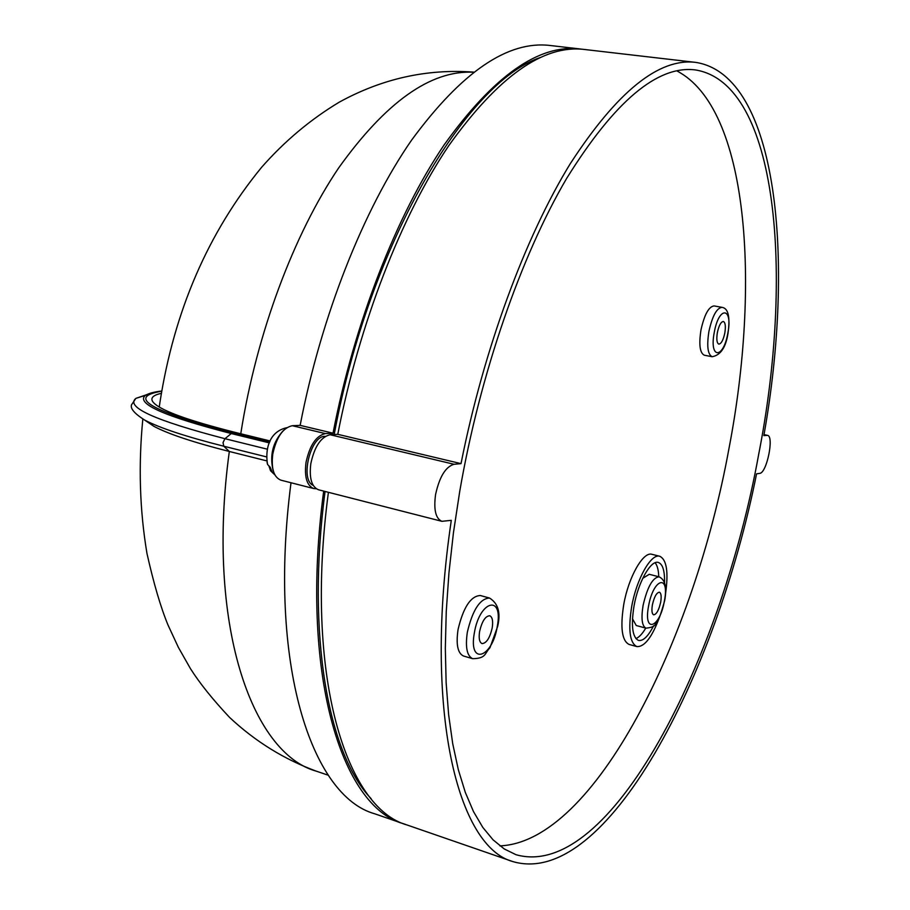 <?xml version="1.0" encoding="UTF-8"?>
<svg xmlns="http://www.w3.org/2000/svg" width="910" height="910" viewBox="0 0 910 910"><rect width="100%" height="100%" fill="white"/><g stroke="black" fill="none" stroke-linecap="round" stroke-linejoin="round"><path stroke-width="1.36" d="M660.671 602.249C661.604 596.471 661.183 593.127 659.397 592.205C656.588 592.581 654.256 596.789 652.402 604.809C651.48 610.576 651.901 613.92 653.664 614.83C656.485 614.432 658.829 610.246 660.671 602.249M632.473 618.777L636.249 625.523L645.998 628.162C641.971 626.114 641.004 618.527 643.086 605.412C647.317 587.166 652.629 577.634 659.022 576.803L649.251 574.301L642.744 578.328M655.132 562.744C657.304 565.417 658.521 570.081 658.772 576.735M664.539 582.65C664.801 570.786 662.73 564.052 658.317 562.448C650.878 559.741 638.206 582.082 634.042 605.912C630.903 625.83 632.404 637.341 638.536 640.435C643.188 641.22 648.216 636.317 653.63 625.75M724.815 333.071C725.861 326.383 725.372 322.515 723.348 321.48C720.925 321.787 718.934 325.484 717.364 332.56C716.329 339.248 716.818 343.115 718.832 344.128C721.255 343.809 723.257 340.124 724.815 333.071M492.208 627.923C493.22 621.064 492.401 617.003 489.751 615.752C485.383 616.024 482.004 621.257 479.604 631.449C478.603 638.308 479.422 642.358 482.038 643.597C486.44 643.302 489.819 638.081 492.208 627.923M700.962 330.023C698.743 344.594 699.858 352.989 704.306 355.207L712.143 356.72C707.741 354.513 706.66 346.107 708.901 331.513C712.325 316.066 716.682 308.012 721.971 307.341L714.1 305.919C708.765 306.579 704.385 314.621 700.962 330.023M458.037 629.606C455.91 644.508 457.73 653.312 463.509 656.008L472.688 658.692C466.966 656.008 465.181 647.203 467.33 632.257C472.586 609.996 479.979 598.587 489.5 598.029L480.309 595.515C470.709 596.039 463.281 607.414 458.037 629.606M758.576 454.943C793.713 276.435 778.744 83.208 695.285 69.911C657.464 65.19 614.591 101.34 566.668 178.383C521.055 255.96 479.854 374.374 459.698 491.605L453.453 532.668L448.96 572.788L446.253 611.486L445.32 648.318L446.139 682.864L448.641 714.794L452.736 743.811L458.333 769.723L465.294 792.348L473.507 811.606L482.823 827.44L493.095 839.862L504.197 848.916L515.97 854.695C610.11 881.471 721.425 659.955 758.576 454.943M499.909 845.879C594.662 842 694.262 639.491 728.967 448.528C760.737 283.795 748.668 108.028 676.767 70.866M267.062 462.36L267.563 464.464L270.156 467.194L272.158 472.017L270.52 470.709L269.076 466.443M313.779 488.568L280.883 480.161C273.774 477.25 271.078 468.57 272.772 454.113C276.424 437.232 282.942 427.757 292.315 425.709L300.141 425.368C321.344 315.417 363.784 209.084 411.582 140.151C461.723 71.901 507.928 40.347 550.209 45.5L580.125 48.969C538.936 43.93 493.584 75.928 444.08 144.963C396.862 214.68 354.547 322.185 333.026 433.183L325.359 433.592C316.168 435.731 309.73 445.32 306.022 462.382C304.259 476.965 306.852 485.69 313.779 488.568L316.282 488.761M695.729 62.392L584.436 49.47C543.407 44.442 498.191 76.508 448.766 145.657C401.64 215.488 359.348 323.164 337.781 434.32L330.137 434.73C320.968 436.88 314.53 446.491 310.833 463.577C309.059 478.171 311.629 486.907 318.534 489.785L441.885 521.316C435.651 518.575 433.547 509.657 435.572 494.562C439.45 476.851 445.593 466.762 454.033 464.282L461.017 463.634C483.847 348.53 525.502 236.475 570.308 163.641C617.162 91.535 658.965 57.785 695.729 62.392C778.061 75.189 795.158 260.294 763.843 435.606L767.471 435.344C774.376 435.89 766.755 473.189 759.713 473.371L756.563 473.848C716.25 675.88 606.208 888.535 513.103 861.656C457.719 847.255 423.013 710.994 451.292 520.349L441.885 521.316M665.529 593.775C668.622 572.174 666.712 559.673 659.773 556.272C651.173 553.155 636.488 578.987 631.665 606.64C628.036 629.697 629.777 643.017 636.875 646.589C644.587 647.044 652.231 637.011 659.784 616.48M659.773 556.272L651.969 554.327C643.279 551.187 628.526 576.94 623.737 604.536C620.131 627.547 621.917 640.845 629.083 644.439L636.875 646.589M323.687 491.104C299.367 673.821 341.614 806.715 403.119 823.618L374.658 813.767C311.55 796.261 267.483 663.811 291.007 482.744M328.408 492.31C303.974 675.265 345.948 808.228 407.225 825.04L513.103 861.656M337.781 434.32L461.017 463.634M325.063 491.457C306.101 635.771 328.521 754.288 371.178 798.73M540.267 57.523C466.125 82.309 369.426 244.164 334.197 434.514M325.405 436.334L324.915 436.356C310.447 435.742 299.822 480.093 313.176 485.326M582.138 49.242L580.125 48.969M403.119 823.618L405.303 824.335M300.141 425.368L333.026 433.183M270.202 440.975L236.498 432.728C186.14 420.067 158.158 409.637 152.573 401.435C150.469 397.772 153.392 395.076 161.354 393.325M269.349 442.886L231.265 433.547L224.952 438.7L223.03 442.544L223.78 446.218L229.32 451.474L266.823 460.892M328.305 775.24L316.43 771.214C251.501 753.446 205.831 623.191 229.32 451.474C193.307 442.328 168.157 433.933 153.858 426.312L144.747 420.101M645.759 628.093C642.369 633.826 639.082 637.33 635.908 638.604M648.58 605.992C643.108 634.088 659.773 628.207 664.368 601.101C669.919 573.653 653.482 577.998 648.58 605.992M714.27 332.343C709.027 359.154 723.336 359.416 727.818 333.276C733.107 307.125 719.002 305.453 714.27 332.343M474.349 632.928C468.218 665.972 492.355 658.203 497.258 626.512C503.583 594.332 479.707 599.997 474.349 632.928M273.341 471.016L273.182 470.652C269.44 455.216 272.898 441.794 283.567 430.362M146.464 394.769L135.886 398.364C125.261 407.054 154.962 420.5 224.952 438.7L267.381 449.199M240.775 433.774L240.968 432.512C256.62 333.344 293.885 234.211 338.634 167.975C385.874 101.943 430.817 70.036 473.473 72.231M292.315 425.709L325.359 433.592M330.137 434.73L454.033 464.282M764.002 434.684L766.959 435.321M153.858 426.312L144.474 419.954C159.352 427.859 185.788 436.618 223.78 446.218L266.55 456.9M161.696 391.22C126.353 397.056 150.025 410.956 232.721 432.91L231.265 433.547C164.323 416.302 135.681 403.585 145.361 395.395L154.689 392.13M232.721 432.91L269.735 441.976M645.998 628.162C651.924 627.57 655.052 626.125 655.393 623.851L658.237 619.551C658.84 619.835 660.956 613.647 664.596 600.975M712.143 356.72C720.561 355.253 725.85 347.438 728.011 333.276M472.688 658.692C486.349 658.396 484.404 653.528 489.944 647.772L497.702 626.285M286.752 427.7C268.313 431.784 265.106 450.655 267.563 464.464M159.273 407.043L159.944 402.345C174.219 310.845 208.14 232.448 261.727 167.167C284.716 141.061 310.572 119.381 339.305 102.136C382.018 78.681 426.79 68.671 473.621 72.117M764.013 434.616L767.471 435.344M161.741 391.016C154.2 391.88 148.739 393.336 145.361 395.395L135.886 398.364L131.541 404.779C130.107 408.465 134.418 413.515 144.474 419.954M316.43 771.214C284.193 759.372 255.255 741.445 229.604 717.455C212.713 699.46 199.654 683.183 190.429 668.611L178.371 647.363L167.963 624.931C160.695 607.266 153.688 583.446 146.965 553.451C139.696 510.112 138.32 465.317 142.825 419.055M274.911 474.94L270.52 470.709M497.747 626.012C500.83 612.589 498.088 603.262 489.5 598.029M728.011 333.242C730.286 316.839 728.273 308.206 721.971 307.341M664.63 600.816C667.11 587.621 665.244 579.613 659.022 576.803"/></g></svg>
